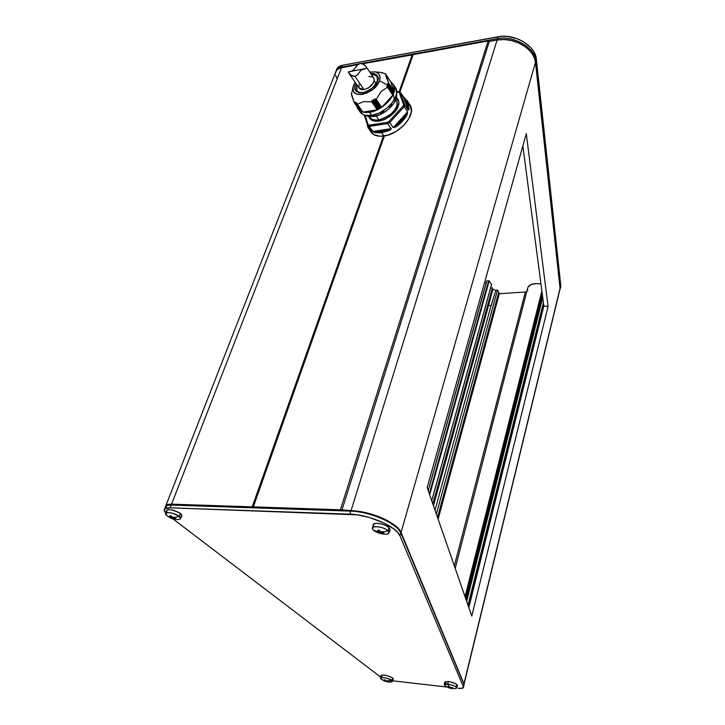 <?xml version="1.0" encoding="UTF-8"?>
<svg xmlns="http://www.w3.org/2000/svg" width="725" height="725" viewBox="0 0 725 725"><rect width="100%" height="100%" fill="white"/><g stroke="black" fill="none" stroke-linecap="round" stroke-linejoin="round"><path stroke-width="1.09" d="M369.705 116.653C370.937 119.29 374.009 120.386 378.93 119.933C389.706 116.036 395.732 111.278 396.992 105.687L398.161 106.176C397.327 110.164 392.995 114.541 385.156 119.308C375.94 122.489 370.529 121.573 368.916 116.553L370.294 119.036L374.118 121.129L379.103 121.211L384.757 119.489L390.712 115.873L397.101 108.532L398.161 106.176L396.992 105.687L397.064 99.488L396.185 98.111L397.064 99.488L396.992 105.687C393.557 113.154 387.54 117.903 378.93 119.933L376.212 115.991L378.93 119.933C374.372 120.531 371.291 119.435 369.705 116.653M357.117 91.133L356.691 85.496L355.504 84.997C353.229 89.601 355.676 92.202 362.853 92.782C371.508 89.528 376.402 85.668 377.526 81.2L375.432 84.898L371.744 88.613L367.176 91.413L362.853 92.782L359.047 92.782L356.138 91.25L355.295 89.954L355.032 86.71L356.102 83.683L355.504 84.997L356.691 85.496L356.936 84.907M407.051 100.449L408.474 102.642L408.936 109.593L408.175 110.146L404.786 104.998L404.197 106.711L407.586 111.858L407.214 114.477C404.758 119.19 400.961 123.35 395.823 126.938L393.213 127.573L389.742 122.48L387.739 123.603L391.192 129.095L389.488 130.482L381.658 132.802L383.897 136.028C399.158 134.352 415.797 115.502 410.622 105.922L409.145 103.666M405.329 98.963L399.837 92.175L404.786 104.998L403.562 104.69L399.212 92.383L403.562 104.69L403.1 106.022L404.197 106.711L389.742 122.48L388.926 121.483L389.742 122.48L404.197 106.711L403.1 106.022L388.926 121.483L387.368 122.353L387.739 123.603L368.971 126.15L369.097 125.135L369.097 126.431L387.739 123.603L387.368 122.353L369.097 125.135L368.046 124.664L367.738 125.824L368.046 124.664L365.083 115.212L368.046 124.664L369.097 125.135L387.368 122.353L388.926 121.483L403.1 106.022L403.562 104.69L404.786 104.998L400.345 92.447L404.55 98.364M374.218 80.801L376.085 83.583L374.218 80.801M357.28 91.314L356.582 90.299L356.691 85.496M393.802 92.537L388.5 84.517L393.738 92.727L393.032 93.289L387.331 84.671L393.032 93.289L393.738 92.727L388.401 84.644L387.222 84.725L387.984 85.786L387.222 84.725L379.447 80.865L380.036 76.714L378.559 73.56L375.26 71.866L369.75 72.074L375.206 71.857C379.547 72.998 380.96 76.007 379.447 80.865L387.222 84.725L388.509 84.589L387.676 83.42L388.872 83.448L385.555 73.85L380.389 72.346M353.628 85.323L355.168 82.333L353.048 87.471L353.41 91.214L354.362 92.655L357.606 94.422L362.228 94.458L367.521 92.755L372.668 89.565L376.855 85.387L379.447 80.865C374.662 95.383 347.502 99.923 353.601 85.396L353.628 85.323M358.639 109.765L359.464 110.952C361.503 114.704 365.581 116.181 371.689 115.375L369.56 112.293L376.991 109.955L380.697 107.962L384.214 105.506L390.077 99.633L393.666 93.271L394.418 90.217L393.72 84.961L390.757 81.753L393.811 85.151C398.378 93.616 383.271 110.608 369.56 112.293L371.689 115.375L379.112 113.055L386.316 108.614L392.162 102.76L395.732 96.407L396.484 93.353L396.539 96.352L394.518 102.053L392.587 104.962L387.25 110.318L380.661 114.369L373.873 116.489L367.938 116.353L365.509 115.402L373.873 116.489C385.41 115.057 398.551 101.573 396.484 93.353L395.787 88.097M374.435 114.777L374.816 115.773L374.435 114.777M383.398 110.689L384.06 111.804L383.371 110.717M389.479 107.517L389.089 106.185L389.579 107.436M394.907 99.869L394.472 99.225L394.907 99.869M376.012 99.37L381.513 107.382L375.224 98.763L380.761 107.391L374.961 98.863L374.671 100.213L380.118 108.215L374.725 100.231L380.154 108.215L374.897 100.086L380.344 108.088L380.761 107.391L375.052 98.718L381.006 107.264L376.012 99.37L381.667 107.291L376.266 99.343L381.667 107.291L380.154 108.215L374.671 100.213L373.62 99.624L379.22 108.288L373.466 99.615L379.438 108.17L380.118 108.215L379.22 108.288L373.402 99.751L373.321 100.974L378.785 108.968L379.22 108.288L378.785 108.968L373.103 101.101L378.559 109.094L373.157 101.128L378.559 109.094L373.103 101.101L372.061 100.503L377.888 109.013L378.559 109.094L377.653 109.158L371.898 100.503L377.888 109.013L371.853 100.675L371.934 101.672L377.399 109.665L377.653 109.158L377.399 109.665L371.78 101.881L377.208 109.81L362.935 112.076L357.298 104.065L362.881 112.076L377.208 109.81L371.78 101.881L363.578 101.6L357.452 104.219L363.578 101.6L371.853 101.872L371.898 100.503L373.221 101.128L373.466 99.615L374.789 100.24L375.052 98.718L376.012 99.37M359.935 110.771L354.462 102.959L360.035 110.807L354.443 102.923L351.634 95.473L351.761 92.175L351.417 93.815L354.443 102.923L359.935 110.762M359.319 110.626L362.636 114.242L365.21 115.239L371.689 115.375C385.383 113.716 400.445 96.76 395.868 88.287L394.563 86.293M393.82 92.555L387.667 83.493L393.448 91.993L394.047 91.595L388.709 83.502L387.821 83.393L393.485 91.966L394.155 91.413L388.709 83.502L394.047 91.595L390.829 81.862L394.155 91.413L388.854 83.384L386.235 77.131L385.555 73.85L390.829 81.862L385.555 73.85L382.193 72.69M380.969 113.417L383.815 111.732L383.072 110.898L384.087 111.768L380.969 113.544L383.897 111.795L380.969 113.544L380.253 112.493L380.969 113.544M394.826 98.546L395.207 99.334L395.75 96.371L395.216 99.624L394.826 98.546M356.365 103.856L361.847 111.704L355.975 102.606L361.947 111.741L356.464 103.82L361.993 111.732L362.482 111.541L361.838 111.668M355.341 103.421L360.796 111.242L354.969 102.143L360.896 111.278L361.422 111.097L360.932 111.269L355.404 103.367L360.787 111.206M382.465 531.769L383.543 532.077L387.938 530.763C383.144 525.879 367.947 525.272 373.511 530.147L377 531.797L379.003 531.833L377.707 530.165L379.202 530.229L380.498 531.905L382.465 531.769M373.529 526.214L373.429 524.284L376.103 523.35L380.679 523.749L385.573 525.335L389.135 527.582L387.938 530.763L388.944 532.703C388.881 535.739 377.054 533.772 373.511 530.147L372.46 528.389C371.898 525.09 384.313 526.975 387.938 530.763L389.135 527.582C385.392 523.649 372.532 521.71 373.112 525.145L372.568 527.854M382.102 679.769L388.428 682.062L391.464 681.989L391.727 680.376L386.96 681.455L387.485 681.908L381.486 679.316M451.757 688.496L447.425 686.992L449.292 687.49L448.403 686.43L449.554 686.566L450.442 687.617L452.445 687.563L453.007 688.025L451.004 688.079L451.757 688.496M446.065 683.657L444.76 682.352L445.087 681.736L449.491 681.672L455.373 683.539L457.511 685.469C456.623 683.729 453.56 682.406 448.313 681.5L444.751 682.27L444.334 684.835L447.778 684.101L448.974 686.512L447.778 684.101C452.853 684.989 455.817 686.267 456.678 687.934L455.617 688.596C457.511 687.137 454.892 685.632 447.778 684.101L448.313 681.5L447.778 684.101C444.298 683.874 443.501 684.518 445.395 686.031L451.965 688.65M168.055 516.472C171.154 517.759 168.408 518.339 177.861 519.589C180.996 519.463 181.386 518.375 179.039 516.318L175.269 517.532L175.749 517.886L173.547 518.112L175.269 519.018L167.638 516.173M392.452 681.4L393.322 679.026L392.587 677.957L391.727 680.376L392.452 681.4L391.355 681.998M166.523 510.463L168.354 509.575L172.169 509.911L179.32 512.729L180.362 513.445L179.039 516.318L180.543 518.638L181.912 515.856L180.362 513.445L181.694 514.822L181.785 516.109M492.755 289.184L495.827 290.417L490.943 306.041L435.009 510.228L490.943 306.041L488.623 305.007L492.864 289.574L492.402 287.897L432.852 504.002L492.402 287.897L490.644 287.916L492.402 287.897L492.864 289.574L433.45 505.742L488.65 305.125L491.097 305.995L488.623 305.007L491.097 305.995L495.827 290.417L492.755 289.184M543.406 302.724L467.997 605.221L543.406 302.724M468.649 607.097L543.75 305.288L468.649 607.097M465.332 597.554L542.037 292.238L465.332 597.554M542.155 293.163L465.568 598.234L542.155 293.163M412.579 54.819L399.72 92.066L412.906 54.765L412.199 54.765L399.094 91.812L412.199 54.765L362.609 63.8L412.579 54.819L399.448 91.948L412.579 54.819M165.817 505.76L335.612 72.183C336.391 69.79 338.367 68.277 341.538 67.633L171.562 504.165C167.983 504.093 165.998 504.808 165.608 506.313L167.584 504.573L171.562 504.165L252.246 506.847L383.425 136.092L252.246 506.847L252.699 506.947L383.86 136.037L253.016 507.065L384.178 135.983L253.333 506.884L384.404 135.947L253.333 506.884L340.415 509.784L171.562 504.165L341.538 67.633L357.742 64.688L339.545 68.195L336.599 70.298L335.394 73.388M384.196 135.983L253.07 506.956L384.196 135.983M399.883 92.138L413.15 54.593L488.124 40.944L340.415 509.784L341.865 510.318L172.16 504.627L168.01 505.162L172.16 504.627L341.865 510.318L489.266 41.443L488.124 40.944L412.996 54.656L399.883 92.138M398.378 529.25L400.834 532.92L464 684.454L463.42 686.847L399.983 535.911L400.834 532.92L464 684.454L463.502 687.218C463.338 688.288 461.535 688.65 458.082 688.306L462.351 688.224L463.42 686.847L399.983 535.911L400.834 532.92C397.78 523.686 369.877 511.433 350.773 511.143C367.176 511.469 391.011 520.577 398.378 529.25L395.279 525.861L386.062 519.916L395.932 526.178L399.158 529.35L401.061 532.386L464.073 684.083L401.061 532.386L535.467 62.287L534.452 58.127L532.331 54.031L529.196 50.161L525.154 46.699C516.427 40.763 507.083 38.543 497.105 40.02L351.072 510.627L341.865 510.318L489.266 41.443L488.124 40.944L340.415 509.784L351.625 510.645L350.773 511.143L349.84 514.152L170.148 507.808L164.928 508.814L164.194 510.717L165.744 513.2L164.185 509.938C164.575 508.433 166.56 507.727 170.148 507.808L171.209 505.071L350.773 511.143L349.84 514.152C368.952 514.469 396.91 526.713 399.983 535.911L397.644 532.395L393.548 528.706L384.603 523.305L369.306 517.451L357.253 514.841L170.148 507.808L171.209 505.071C167.629 504.999 165.644 505.715 165.246 507.219L164.403 509.385M560.099 288.849L535.467 62.287C534.706 56.477 531.271 51.285 525.154 46.699L518.774 43.011L511.605 40.555L504.201 39.54L497.105 40.02L351.072 510.627L351.625 510.645L350.773 511.143L171.209 505.071L172.16 504.627L166.786 505.642L165.409 508.515M465.595 598.297L542.173 293.253L465.595 598.297M465.033 596.675L541.874 291.033L465.033 596.675M527.628 288.305L528.317 286.574L531.769 284.236L537.27 283.538L540.959 284.001C533.364 282.85 528.924 284.291 527.628 288.296L455.2 568.364M454.339 565.881L525.344 291.994L526.758 291.658L525.344 291.994L454.339 565.881M499.317 293.725L525.344 291.994L499.317 293.725L438.108 519.154L499.317 293.725L498.447 293.38L499.317 293.725M436.35 514.088L497.513 289.955L495.827 290.417L497.513 289.955L436.35 514.088M498.718 292.383L497.513 289.955L498.718 292.383L437.51 517.433M491.478 284.644L431.728 500.767L491.541 284.408L489.167 280.965L491.577 284.499L431.765 500.884M429.68 494.885L489.167 280.965L488.641 280.756L429.327 493.852L488.641 280.756L486.955 280.874L488.949 280.802L429.68 494.885M486.756 281.146L428.239 490.725M484.653 282.342L486.185 282.958L484.653 282.342M466.683 601.433L542.726 297.531L466.683 601.433M542.445 295.374L466.13 599.847L542.445 295.374M522.861 145.924L543.841 306.004L468.83 607.613L543.841 306.004L548.082 306.548L526.296 133.663L427.161 487.617L471.757 616.051L548.082 306.548L471.757 616.051L427.161 487.617L526.296 133.663L548.082 306.548L543.841 306.004L522.861 145.924M335.512 75.155L337.152 78.807M489.266 41.443L497.105 40.02L489.266 41.443M397.699 528.181L386.062 519.916C394.21 524.103 399.203 528.262 401.061 532.386L535.467 62.287L560.117 288.124L464 683.639L560.108 288.731L464.082 684.019M559.972 289.32L560.108 288.731M336.69 69.364L338.802 66.718L342.472 65.25L501.057 36.359L507.455 36.431L517.143 38.697L523.106 41.515L530.446 47.288L533.863 51.838L536.337 59.051L560.815 286.602M498.528 293.471L499.498 293.444M560.688 287.064L535.793 60.945L535.313 61.208L536.337 59.051L560.833 285.868L560.425 287.553L535.793 60.945C535.023 47.687 513.744 35.172 497.423 38.661L361.413 63.456L497.423 38.661L498.012 36.767L497.423 38.661C513.744 35.172 535.023 47.687 535.793 60.945L536.337 59.051C535.567 45.775 514.315 33.268 498.012 36.767L342.472 65.25L341.856 67.579L341.774 67.035L358.721 63.945L341.774 67.035C338.675 67.661 336.717 69.129 335.892 71.44C336.717 69.129 338.675 67.661 341.774 67.035L342.472 65.25C339.3 65.893 337.324 67.416 336.545 69.808L336.192 70.697M560.425 287.553L559.963 289.347L560.425 287.553M497.586 39.929L497.105 40.02L497.586 39.929C507.446 38.488 516.644 40.736 525.154 46.699L518.928 42.992L511.877 40.518L504.573 39.467L497.586 39.929L497.423 38.661L497.586 39.929M527.737 289.955L527.718 290.707M172.84 518.81L380.77 677.159L172.84 518.81M392.66 680.82L446.972 687.046L392.66 680.82M388.944 532.703L390.159 529.603L389.135 527.582L390.141 529.712M389.823 530.265L388.283 531.008M167.285 512.276L166.478 510.989M181.531 516.363L180.017 516.816M457.158 685.932L454.983 686.231M381.794 676.742L381.051 675.582L381.722 675.111L386.507 675.464L391.908 677.494L393.258 679.198M393.077 679.379L392.615 679.57M180.362 513.445C173.683 509.63 169.052 508.714 166.469 510.69L165.608 513.653C168.1 511.759 172.577 512.647 179.039 516.318L180.362 513.445M167.194 515.856L169.895 517.324L171.372 517.333L169.886 515.792L171.118 515.847L172.604 517.387L175.269 517.532L179.039 516.318C173.42 511.787 160.959 511.333 167.194 515.856L165.608 513.653M381.314 679.189L383.833 680.648L385.292 680.875L384.359 679.851L385.446 679.968L386.371 681.002L391.727 680.376C388.31 677.576 377.353 676.343 381.314 679.189L380.571 678.219C382.809 676.987 386.525 677.703 391.727 680.376L392.587 677.957C387.204 675.183 383.353 674.449 381.033 675.736L380.607 678.029M453.207 688.578L455.617 688.596M386.062 519.916C374.762 514.369 363.279 511.279 351.625 510.645L359.981 511.487L368.98 513.418L377.906 516.309L386.062 519.916M171.372 517.333L169.886 515.792L171.118 515.847L172.604 517.387L174.797 517.152L175.749 517.886L173.547 518.112L173.864 517.297L173.547 518.112L175.269 519.018L174.045 518.973L174.218 518.52L174.045 518.973L172.323 518.058L172.586 517.369L172.323 518.058L170.375 517.668L170.547 517.215L170.375 517.668L169.423 516.943L171.372 517.333M447.987 687.454L449.292 687.49L449.518 686.557L449.292 687.49L448.403 686.43L449.554 686.566L450.442 687.617L453.007 688.025L451.004 688.079L451.113 687.635L452.019 688.587L451.439 688.533L450.868 688.46L451.068 687.635L450.868 688.46L447.987 687.454M450.044 687.2L449.853 687.952L450.044 687.2M385.519 680.068L385.292 680.875L384.359 679.851L385.446 679.968L386.371 681.002L388.863 681.4L387.087 681.02L388.029 681.953L385.881 681.328L386.053 680.702L385.881 681.328L384.141 680.857L383.543 680.403L385.292 680.875L385.519 680.068M373.511 530.147L375.931 531.797L385.22 534.225C388.926 534.062 389.833 532.902 387.938 530.763L383.543 532.077L383.96 532.449L381.332 532.685L382.827 533.654L382.075 533.645L373.511 530.147M381.577 531.86L381.332 532.685L382.827 533.654L381.332 533.591L381.549 532.857L381.332 533.591L379.837 532.621L380.154 531.516L379.837 532.621L376.583 531.389L379.003 531.833L377.707 530.165L379.202 530.229L380.498 531.905L383.135 531.67L383.96 532.449L381.332 532.685L381.577 531.86M355.903 102.497L355.386 103.394L355.903 102.497M388.029 85.922L393.267 94.051L387.984 85.786L393.267 94.051L387.92 85.985L386.824 86.012L387.413 86.909L386.824 86.012L388.029 85.922M392.542 94.603L393.267 94.051L392.542 94.603M356.908 102.977L356.464 103.82L356.908 102.977M386.733 86.175L392.841 95.156L381.667 107.291L392.805 95.202L387.485 87.19L380.897 91.785L376.266 99.343L380.897 91.785L387.531 87.145L386.76 86.221M354.851 102.053L354.534 102.95L354.851 102.053M371.726 116.19L371.236 115.438L371.689 116.127L374.472 115.692L373.792 114.949L374.816 115.773L371.889 116.19M394.572 99.044L395.08 99.814L394.572 99.044M389.606 107.273L391.872 104.953L389.542 107.481M391.763 104.844L391.174 103.974M391.21 104.137L391.745 104.826L391.21 104.137M369.56 112.293C363.433 113.109 359.355 111.641 357.325 107.889L356.727 106.194L358.503 109.629L363.062 112.167L369.56 112.293M357.416 104.228L362.826 111.985M390.612 106.231L391.835 104.953M395.288 100.548L395.469 101.491L396.077 98.482M395.796 100.367L395.487 101.573L395.098 100.956M394.599 102.044L395.487 101.573L394.608 102.026M370.656 73.443L373.828 73.488L376.782 74.965L378.051 77.783L377.526 81.2C379.71 76.768 377.426 74.186 370.656 73.443M377.19 81.97L377.091 81.544C371.508 90.852 368.78 90.136 364.458 92.202C360.252 93.099 357.624 92.465 356.582 90.299L357.316 91.35M371.481 74.675C374.408 74.53 376.347 75.418 377.299 77.33L377.118 81.463M396.376 97.322C398.986 100.195 399.584 103.149 398.161 106.176L398.786 101.672L398.233 99.633L396.376 97.322M398.777 91.703L398.143 91.948L399.212 92.383L396.584 92.211L398.741 91.685M369.478 129.838L370.239 130.926C372.55 135.149 377.109 136.844 383.897 136.028L381.658 132.802L373.529 132.158L369.097 126.431L367.738 125.824L371.272 130.844L370.466 130.718L367.992 127.727L367.031 123.622L367.983 127.709L370.466 130.718L370.548 129.811L370.466 130.718L371.309 130.908L367.738 125.824L369.097 126.431L372.623 131.461L374.698 131.143L372.623 131.461L374.762 132.657L374.807 131.905L374.762 132.657L381.658 132.802L389.488 130.482L389.207 129.766C383.806 132.077 379.012 132.793 374.807 131.905L374.698 131.143L391.21 128.688L389.098 129.005L389.207 129.766L374.807 131.905L374.698 131.143L389.098 129.005L389.207 129.766L381.558 132.05L374.807 131.905L389.207 129.766L389.488 130.482L391.21 128.688L387.739 123.603L389.742 122.48L393.213 127.573L394.835 125.797L393.213 127.573L395.823 126.938L395.406 126.304L395.823 126.938C400.961 123.35 404.758 119.19 407.214 114.477L406.544 114.124C404.133 118.728 400.417 122.788 395.406 126.304L394.835 125.797L407.586 111.858L405.973 113.626L406.544 114.124L395.406 126.304L394.835 125.797L405.973 113.626L406.544 114.124L401.958 120.631L395.406 126.304L406.544 114.124L407.214 114.477L407.586 111.858L404.197 106.711L404.786 104.998L408.175 110.146L407.667 108.714L408.175 110.146L409.09 109.058L407.667 108.714L403.716 97.585L404.215 98.99L404.913 99.098C407.885 101.282 409.036 104.527 408.374 108.823L404.913 99.098L408.021 103.158L408.374 108.823L407.667 108.714L404.215 98.99L404.913 99.098L408.374 108.823L409.09 109.058L408.474 102.651L404.758 98.528M370.611 130.011L368.826 128.171L367.475 125.053L370.611 130.011M410.504 105.678L411.356 111.596L408.963 118.565L403.662 125.507L396.276 131.325L387.984 135.104L380.072 136.255L373.783 134.632L370.058 130.527M407.314 103.285L409.208 105.352M403.825 118.402L395.569 126.558M398.641 104.454L397.907 104.418M349.169 73.597L358.966 87.852L364.022 89.637C371.118 87.245 374.444 83.511 374.009 78.436L366.487 67.207L366.306 68.422L361.159 70.062L357.117 75.219L354.969 76.388L364.022 89.637L354.969 76.388L350.9 75.164L348.335 71.938L363.47 68.875L361.159 70.062L357.706 74.575L354.969 76.388L353.283 76.315L350.202 74.621L348.372 72.328L348.861 71.503M365.536 68.621L366.56 68.204L366.569 67.416L364.711 65.096L361.675 63.501L360.017 63.465L357.226 65.214L353.791 69.7L352.015 70.932L353.791 69.7L357.833 64.597L360.017 63.465L363.279 64.117L366.487 67.207M350.601 71.304L351.181 71.195M359.482 88.613L361.358 89.619L364.022 89.637L368.59 87.825L373.312 83.121L374.254 80.575L374 78.427M373.438 77.602L371.535 76.623L368.871 76.623M359.047 84.39L358.929 87.779M365.98 68.54L363.47 68.875M405.411 98.99L410.622 105.922M396.176 98.138L397.064 99.488M382.084 72.582L375.206 71.857M393.811 85.151L395.868 88.287M356.356 103.847L361.847 111.704M355.304 103.394L360.796 111.242M457.511 685.469L456.678 687.934M486.72 281.019L428.194 490.608M560.425 288.16L560.833 286.475M463.502 687.218L464.082 684.835M167.004 505.561L168.01 505.162M395.216 99.633L396.131 97.023M371.807 116.245L374.789 115.782M371.218 115.438L371.562 115.946M366.451 115.746L365.056 115.193M391.201 103.947L391.862 104.935M390.829 81.862L385.555 73.85M362.835 112.04L357.362 104.201M396.113 98.346L395.487 101.573M352.196 90.843L353.012 87.662M393.403 93.969L393.883 97.966M396.584 91.975L398.505 91.658M367.638 125.561L364.331 114.985M400.046 92.211L398.659 91.658M366.968 123.422L367.992 127.727M351.199 71.195L362.618 69.147"/></g></svg>
